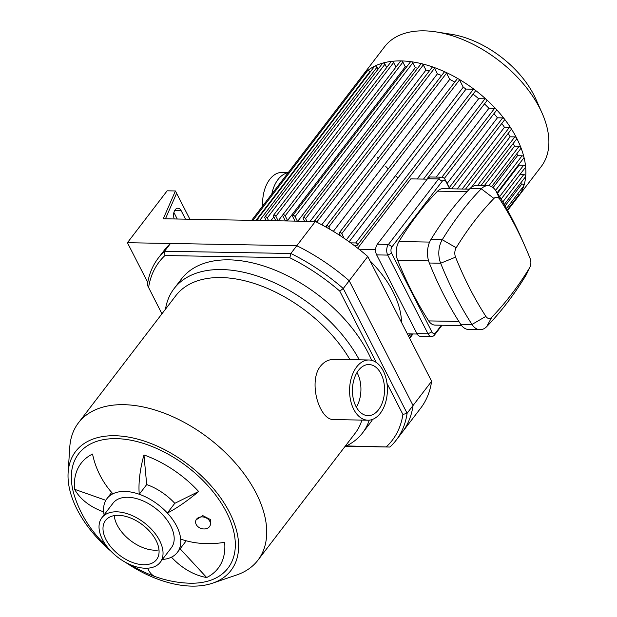 <?xml version="1.0" encoding="UTF-8"?>
<svg xmlns="http://www.w3.org/2000/svg" width="617" height="617" viewBox="0 0 617 617"><rect width="100%" height="100%" fill="white"/><g stroke="black" fill="none" stroke-linecap="round" stroke-linejoin="round"><path stroke-width="0.93" d="M148.566 287.684A146.753 86.974 37.4 0 1 164.955 255.523L164.546 251.235A149.784 88.771 -142.6 0 0 158.299 258.068A149.784 88.771 -142.6 0 0 147.332 285.008L161.939 313.814M164.955 255.523L289.859 257.752L290.846 253.487L164.546 251.235L170.493 243.476L296.792 245.728L290.846 253.487A149.784 88.771 -142.6 0 1 343.26 288.501L339.766 291.093L376.293 362.464M289.859 257.752A146.753 86.974 37.4 0 1 339.766 291.093M386.99 383.373L402.909 414.477L407.104 413.267L343.26 288.501L349.207 280.743L413.051 405.508L407.104 413.267A149.784 88.771 -142.6 0 1 396.145 440.206A149.784 88.771 -142.6 0 1 389.89 447.04L346.338 445.921M402.909 414.477A146.753 86.974 37.4 0 1 386.512 446.639M345.636 446.253L389.89 447.04M158.299 258.068L164.238 250.309A149.784 88.771 37.4 0 1 170.493 243.476M165.503 309.156A118.695 70.346 37.4 0 1 174.071 288.617L181.498 278.915A118.695 70.346 37.4 0 1 229.046 259.842A118.695 70.346 37.4 0 1 371.665 360.336M372.614 419.359A118.695 70.346 37.4 0 1 369.969 423.239L362.541 432.941A118.695 70.346 37.4 0 1 344.949 446.569M127.418 242.712L296.792 245.728A149.784 88.771 37.4 0 1 349.207 280.743L367.771 256.495A149.784 88.771 -142.6 0 0 315.356 221.48L163.258 218.765L175.421 190.962L167.153 190.815L127.418 242.712L147.748 282.447M315.356 221.48L296.792 245.728A149.784 88.771 37.4 0 1 349.207 280.743L413.051 405.508A149.784 88.771 37.4 0 1 402.091 432.448L396.145 440.206M196.198 524.481A7.581 5.854 17.8 0 1 195.797 520.609A7.581 5.854 17.8 0 1 204.805 517.347A7.581 5.854 17.8 0 1 210.243 525.237A7.581 5.854 17.8 0 1 203.649 528.946A7.581 5.854 17.8 0 1 196.198 524.481M195.797 520.609L196.029 519.876L202.8 515.619L210.412 519.553L210.759 523.602L210.243 525.237M104.103 514.833A44.293 26.253 37.4 0 1 103.671 511.886A65.772 46.452 174.7 0 1 74.572 489.289A86.303 51.149 37.4 0 1 92.542 454.035A65.772 50.856 63.7 0 0 112.896 493.793A44.293 26.253 37.4 0 1 139.272 494.263A65.772 25.467 -70.6 0 1 143.946 454.953L146.699 484.569A44.293 26.253 37.4 0 1 174.781 503.325L198.659 491.502A65.772 14.847 137.3 0 1 167.354 513.028L174.781 503.325M74.572 489.289L105.839 500.333M103.671 511.886A44.293 26.253 37.4 0 1 107.011 498.559A44.293 26.253 37.4 0 1 112.896 493.793M189.319 583.204A94.046 55.738 37.4 0 0 226.501 512.241A94.046 55.738 37.4 0 0 116.328 438.648A94.046 55.738 37.4 0 0 74.156 494.973C79.485 511.909 88.408 527.095 100.91 540.523A65.772 14.847 -42.7 0 0 103.725 541.788M147.664 568.203A65.772 25.467 109.4 0 0 155.276 576.617A86.303 51.149 37.4 0 1 153.787 576.085A86.303 51.149 37.4 0 1 131.035 564.987M106.949 546.539A86.303 51.149 37.4 0 1 101.365 540.932M180.118 548.798L206.672 577.535A65.772 50.856 -116.3 0 1 171.464 557.174A44.293 26.253 37.4 0 1 162.394 559.465M146.699 484.569L139.272 494.263A44.293 26.253 37.4 0 1 167.354 513.028A44.293 26.253 37.4 0 1 176.647 526.1A44.293 26.253 37.4 0 1 180.688 539.081A65.772 46.452 -5.3 0 0 224.642 542.281A86.303 51.149 37.4 0 1 206.672 577.535M186.056 540.754A44.293 26.253 37.4 0 1 184.776 542.713L177.349 552.416A44.293 26.253 37.4 0 1 171.464 557.174M180.688 539.081A44.293 26.253 37.4 0 1 177.349 552.416M143.946 454.953A86.303 51.149 37.4 0 1 198.659 491.502M353.742 409.349A30.11 18.911 -89 0 1 351.551 377.164A30.11 18.911 -89 0 1 369.028 359.989A30.11 18.911 -89 0 1 387.391 390.43A30.11 18.911 -89 0 1 367.948 420.2A30.11 18.911 -89 0 1 353.742 409.349M367.948 420.2L333.072 419.575C328.452 419.344 324.326 415.735 320.693 408.762C314.269 396.584 312.295 376.339 320.416 366.305C324.087 361.693 328.668 359.379 334.144 359.372L369.028 359.989M356.996 372.575A25.559 16.05 -89 0 1 356.379 407.197M355.97 406.441A25.559 16.05 -89 0 1 354.112 379.116A25.559 16.05 -89 0 1 368.943 364.539A25.559 16.05 -89 0 1 384.538 390.384A25.559 16.05 -89 0 1 368.033 415.65A25.559 16.05 -89 0 1 355.97 406.441M158.993 549.901A32.153 19.058 37.4 0 1 130.596 540.615A32.153 19.058 37.4 0 1 114.222 515.619M111.029 551.266A97.833 57.983 37.4 0 1 68.125 472.56A97.833 57.983 37.4 0 1 114.839 435.733A97.833 57.983 37.4 0 1 222.845 501.043A97.833 57.983 37.4 0 1 212.58 583.181A97.833 57.983 37.4 0 1 125.413 562.28M68.125 472.56L69.767 447.209A113.004 66.975 37.4 0 1 78.459 422.83A113.004 66.975 37.4 0 1 123.724 404.675A113.004 66.975 37.4 0 1 236.373 464.185A113.004 66.975 37.4 0 1 257.898 560.236A113.004 66.975 37.4 0 1 236.627 574.982L212.58 583.181M78.459 422.83L175.799 295.713A113.004 66.975 37.4 0 1 221.071 277.55A113.004 66.975 37.4 0 1 349.978 359.649M361.894 420.092A113.004 66.975 37.4 0 1 355.245 433.119L257.898 560.236M174.071 288.617A118.695 70.346 37.4 0 1 221.619 269.544A118.695 70.346 37.4 0 1 359.295 359.819M369.244 420.154A118.695 70.346 37.4 0 1 362.541 432.941M101.898 517.717L113.034 503.171A36.704 21.757 37.4 0 1 127.742 497.271A36.704 21.757 37.4 0 1 164.33 516.599A36.704 21.757 37.4 0 1 171.325 547.803L160.181 562.349A36.704 21.757 37.4 0 1 117.808 557.305A36.704 21.757 37.4 0 1 101.898 517.717A36.704 21.757 37.4 0 1 116.598 511.817A36.704 21.757 37.4 0 1 153.186 531.152A36.704 21.757 37.4 0 1 160.181 562.349M118.387 515.318A32.153 19.058 37.4 0 1 150.44 532.255A32.153 19.058 37.4 0 1 156.571 559.588A32.153 19.058 37.4 0 1 119.451 555.169A32.153 19.058 37.4 0 1 105.507 520.486A32.153 19.058 37.4 0 1 118.387 515.318M177.249 219.02L173.894 212.449M174.279 218.966A6.826 4.288 -89 0 1 174.071 211.862A6.826 4.288 -89 0 1 177.951 208.222A6.826 4.288 -89 0 1 181.167 210.682L185.509 219.166M189.889 219.243L176.609 193.291L165.456 218.804M176.609 193.291L175.421 190.962M431.622 381.26L413.051 405.508A149.784 88.771 37.4 0 1 402.091 432.448L420.655 408.199A149.784 88.771 -142.6 0 0 431.622 381.26L367.771 256.495M362.541 77.21A1.519 0.902 37.4 0 0 361.23 77.272A98.597 58.43 37.4 0 1 361.616 76.763A98.597 58.43 37.4 0 1 401.112 60.921A98.597 58.43 37.4 0 1 499.392 112.842A98.597 58.43 37.4 0 1 518.172 196.653A98.597 58.43 37.4 0 1 517.779 197.155M397.996 177.966A98.597 58.43 37.4 0 1 395.659 175.953M388.054 168.811A98.597 58.43 37.4 0 1 385.787 166.497M378.337 158.129A98.597 58.43 37.4 0 1 377.527 157.142M361.616 76.763L384.638 46.691A98.597 58.43 37.4 0 1 424.141 30.85A98.597 58.43 37.4 0 1 436.049 31.907A98.597 58.43 37.4 0 1 542.073 113.096A98.597 58.43 37.4 0 1 541.202 166.582L518.172 196.653M436.049 31.907L451.081 34.243A78.876 46.745 37.4 0 1 535.895 99.19L542.073 113.096M252.916 220.369L367.431 70.816A1.519 0.902 37.4 0 1 368.611 70.7A1.519 0.902 37.4 0 1 369.822 71.757L370.053 72.228M256.765 220.431A1.519 0.902 37.4 0 1 256.88 220.022L374.612 66.274A1.519 0.902 37.4 0 1 375.792 66.158A1.519 0.902 37.4 0 1 376.995 67.214L378.02 69.22M266.243 220.601L264.863 217.917A1.519 0.902 37.4 0 1 264.84 217.014L382.579 63.266A1.519 0.902 37.4 0 1 383.751 63.15A1.519 0.902 37.4 0 1 384.962 64.214L386.666 67.546M275.83 220.778L273.516 216.243A1.519 0.902 37.4 0 1 273.485 215.341L391.224 61.6A1.519 0.902 37.4 0 1 392.397 61.476A1.519 0.902 37.4 0 1 393.607 62.541L395.937 67.099A91.007 53.941 37.4 0 1 395.96 67.091M405.276 66.783L287.545 220.524L285.154 215.85A1.519 0.902 -142.6 0 0 283.943 214.793A1.519 0.902 -142.6 0 0 282.771 214.909L400.502 61.16A1.519 0.902 37.4 0 1 401.682 61.044A1.519 0.902 37.4 0 1 402.886 62.109L405.276 66.783A91.007 53.941 37.4 0 1 406.649 66.837M297.371 221.156L295.049 216.629A1.519 0.902 -142.6 0 0 293.846 215.564A1.519 0.902 -142.6 0 0 292.666 215.688L410.405 61.939A1.519 0.902 37.4 0 1 411.578 61.816A1.519 0.902 37.4 0 1 412.788 62.88L415.28 67.754A91.007 53.941 37.4 0 1 417.701 68.171M306.965 221.333L305.585 218.642A1.519 0.902 -142.6 0 0 304.374 217.577A1.519 0.902 -142.6 0 0 303.202 217.701L420.933 63.952A1.519 0.902 37.4 0 1 422.113 63.829A1.519 0.902 37.4 0 1 423.316 64.893L425.969 70.068A91.007 53.941 37.4 0 1 429.293 71.032M316.945 222.274L316.799 221.989A1.519 0.902 -142.6 0 0 315.596 220.925A1.519 0.902 -142.6 0 0 314.415 221.048L432.147 67.299A1.519 0.902 37.4 0 1 433.327 67.184A1.519 0.902 37.4 0 1 434.538 68.248L437.399 73.847A91.007 53.941 37.4 0 1 441.579 75.552M330.118 229.439L328.807 226.871A1.519 0.902 -142.6 0 0 327.596 225.814A1.519 0.902 -142.6 0 0 326.416 225.93L444.155 72.189A1.519 0.902 37.4 0 1 445.327 72.066A1.519 0.902 37.4 0 1 446.538 73.13L449.731 79.377A91.007 53.941 37.4 0 1 454.768 82.069M344.155 238.309L341.779 233.666A1.519 0.902 -142.6 0 0 340.576 232.609A1.519 0.902 -142.6 0 0 339.396 232.725L457.135 78.984A1.519 0.902 37.4 0 1 458.308 78.86A1.519 0.902 37.4 0 1 459.518 79.925L463.236 87.198A91.007 53.941 37.4 0 1 466.059 89.087L473.424 89.218A1.519 0.902 37.4 0 1 474.936 90.013A1.519 0.902 37.4 0 1 475.229 91.301L357.498 245.049A1.519 0.902 37.4 0 1 356.888 245.296L353.849 245.242M473.046 94.154A91.007 53.941 37.4 0 1 478.653 98.697L484.977 98.805A1.519 0.902 37.4 0 1 486.489 99.607A1.519 0.902 37.4 0 1 486.782 100.895L426.856 179.154M484.476 103.903A91.007 53.941 37.4 0 1 488.926 108.268L494.595 108.368A1.519 0.902 37.4 0 1 496.107 109.163A1.519 0.902 37.4 0 1 496.4 110.458L444.317 178.467M493.939 113.675A91.007 53.941 37.4 0 1 497.425 117.801L502.662 117.901A1.519 0.902 37.4 0 1 504.174 118.695A1.519 0.902 37.4 0 1 504.467 119.983L451.744 188.833M501.783 123.485A91.007 53.941 37.4 0 1 504.444 127.318L509.372 127.403A1.519 0.902 37.4 0 1 510.891 128.205A1.519 0.902 37.4 0 1 511.177 129.493L465.55 189.08M508.207 133.372A91.007 53.941 37.4 0 1 510.105 136.804L514.833 136.889A1.519 0.902 37.4 0 1 516.344 137.691A1.519 0.902 37.4 0 1 516.637 138.979L480.959 185.563M513.267 143.375A91.007 53.941 37.4 0 1 514.462 146.268L519.074 146.352A1.519 0.902 37.4 0 1 520.586 147.147A1.519 0.902 37.4 0 1 520.871 148.442L491.595 186.666M516.923 153.594A91.007 53.941 37.4 0 1 517.486 155.708L522.051 155.792A1.519 0.902 37.4 0 1 523.563 156.587A1.519 0.902 37.4 0 1 523.856 157.883L497.155 192.743M518.982 164.245A91.007 53.941 37.4 0 1 519.059 165.125L523.686 165.209A1.519 0.902 37.4 0 1 525.198 166.004A1.519 0.902 37.4 0 1 525.483 167.292L501.112 199.129M519.946 174.526L523.764 174.596A1.519 0.902 37.4 0 1 525.275 175.398A1.519 0.902 37.4 0 1 525.561 176.686L504.274 204.482M520.023 183.912L521.905 183.951A1.519 0.902 37.4 0 1 523.417 184.745A1.519 0.902 37.4 0 1 523.702 186.041L506.534 208.461M517.779 193.777L518.527 195.242A1.519 0.902 37.4 0 1 518.55 196.144L507.621 210.412M357.721 248.204L410.814 178.868L427.195 179.161M359.025 249.229L375.614 249.523M407.359 333.851L417.161 334.028M447.132 183.48L497.425 117.801M457.259 188.933L504.444 127.318M471.496 187.229L510.105 136.804M484.322 185.624L514.462 146.268M493.045 187.622L517.486 155.708M497.495 193.283L519.059 165.125M436.227 177.079L488.926 108.268M417.177 178.984L478.653 98.697M349.129 241.779L466.059 89.087M463.236 87.198L346.361 239.828M449.731 79.377L333.35 231.36M437.399 73.847L321.812 224.796M425.969 70.068L310.089 221.387M415.28 67.754L297.803 221.164M287.545 220.524A91.007 53.941 -142.6 0 0 286.357 220.493A91.007 53.941 -142.6 0 0 285.185 220.485L282.794 215.811A1.519 0.902 -142.6 0 1 282.771 214.909M395.937 67.099L278.221 220.817M273.832 216.868L270.902 220.685M265.896 219.922L265.387 220.585M401.505 322.413A91.007 53.941 -142.6 0 0 369.961 260.76M339.396 232.725A1.519 0.902 -142.6 0 0 339.419 233.627L340.607 235.941M326.416 225.93A1.519 0.902 -142.6 0 0 326.439 226.832L326.802 227.526M314.415 221.048A1.519 0.902 -142.6 0 0 314.3 221.464M303.202 217.701A1.519 0.902 -142.6 0 0 303.225 218.595L304.605 221.287M292.666 215.688A1.519 0.902 -142.6 0 0 292.689 216.582L295.011 221.117M264.84 217.014A1.519 0.902 37.4 0 1 266.02 216.891A1.519 0.902 37.4 0 1 267.223 217.955L268.603 220.647M273.485 215.341A1.519 0.902 37.4 0 1 274.665 215.225A1.519 0.902 37.4 0 1 275.876 216.289L278.19 220.817M256.88 220.022A1.519 0.902 37.4 0 1 258.901 220.47M350.649 242.874L355.693 242.959A1.519 0.902 37.4 0 1 357.204 243.761A1.519 0.902 37.4 0 1 357.498 245.049M441.44 325.228L435.88 332.478A4.55 2.861 -89 0 1 431.861 331.892L391.587 253.194A4.55 2.861 -89 0 1 392.026 246.785L442.165 181.305A4.55 2.861 -89 0 1 446.184 181.899L449.716 188.794M449.855 188.802L445.312 179.917A7.581 4.766 91 0 0 441.733 177.179A7.581 4.766 91 0 0 438.61 178.93L388.471 244.409A7.581 4.766 91 0 0 387.746 255.091L428.021 333.789A7.581 4.766 91 0 0 431.599 336.527A7.581 4.766 91 0 0 434.715 334.769L442.019 325.236M431.861 331.892L428.021 333.789L416.922 333.596A7.581 4.766 91 0 0 420.501 336.327L431.599 336.527M416.922 333.596L376.648 254.89L387.746 255.091L391.587 253.194M461.616 325.583L435.124 325.113A15.17 9.525 -89 0 1 428.692 320.909A347.448 218.187 -89 0 1 397.703 260.343A15.17 9.525 -89 0 1 398.983 241.54A347.448 218.187 -89 0 1 437.569 191.162A15.17 9.525 -89 0 1 442.921 188.679L469.39 189.149M529.502 267.963A339.867 213.428 -89 0 1 491.757 317.246A7.581 4.766 -89 0 1 485.864 316.382A339.867 213.428 -89 0 1 455.547 257.142A7.581 4.766 -89 0 1 456.194 247.749A339.867 213.428 -89 0 1 493.932 198.458A7.581 4.766 -89 0 1 499.824 199.322A339.867 213.428 -89 0 1 525.391 247.232A339.867 213.428 -89 0 1 530.142 258.562A7.581 4.766 -89 0 1 529.872 267.269A7.581 4.766 -89 0 1 529.502 267.963L525.723 275.668A18.957 11.908 91 0 0 526.663 273.933L529.872 267.269M525.391 247.232L522.422 240.453A351.243 220.57 91 0 0 495.999 190.946A18.957 11.908 91 0 0 487.962 185.686A18.957 11.908 91 0 0 481.268 188.787A351.243 220.57 91 0 0 442.258 239.72A18.957 11.908 91 0 0 440.654 263.228A351.243 220.57 91 0 0 471.982 324.449A18.957 11.908 91 0 0 480.026 329.709A18.957 11.908 91 0 0 486.72 326.601A351.243 220.57 91 0 0 525.723 275.668M487.962 185.686L476.632 185.486A18.957 11.908 91 0 0 469.938 188.586A351.243 220.57 91 0 0 430.928 239.519A18.957 11.908 91 0 0 429.324 263.019A351.243 220.57 91 0 0 460.652 324.249A18.957 11.908 91 0 0 468.696 329.501L480.026 329.709M392.026 246.785L388.471 244.409L377.38 244.209A7.581 4.766 91 0 0 376.648 254.89M377.38 244.209L427.519 178.737L438.61 178.93L442.165 181.305M441.733 177.179L430.635 176.986A7.581 4.766 91 0 0 427.519 178.737M271.796 194.07A30.333 19.05 -89 0 1 288.147 172.714M262.695 205.955A30.333 19.05 -89 0 1 282.216 172.382L288.316 172.49M181.167 210.682L174.642 210.567M502.662 117.901L449.261 187.637M509.372 127.403L462.195 189.018M514.833 136.889L477.604 185.501M519.074 146.352L488.895 185.763M522.051 155.792L495.598 190.345M523.686 165.209L499.6 196.653M523.764 174.596L502.801 201.967M459.518 79.925L341.779 233.666M446.538 73.13L328.807 226.871M434.538 68.248L316.799 221.989M423.316 64.893L305.585 218.642M412.788 62.88L295.049 216.629M402.886 62.109L285.154 215.85M518.527 195.242L507.328 209.873M412.318 333.944L409.372 337.784M369.822 71.757L255.978 220.423M376.995 67.214L259.626 220.485M384.962 64.214L267.223 217.955M393.607 62.541L275.876 216.289M521.905 183.951L505.092 205.908M473.424 89.218L355.693 242.959M484.977 98.805L423.501 179.092M494.595 108.368L441.895 177.187M434.715 334.769L435.88 332.478M446.184 181.899L445.312 179.917M491.757 317.246L486.72 326.601M485.864 316.382L471.982 324.449L460.652 324.249M495.999 190.946L499.824 199.322M455.547 257.142L440.654 263.228L429.324 263.019M469.938 188.586L481.268 188.787L493.932 198.458M456.194 247.749L442.258 239.72L430.928 239.519M437.569 191.162L466.984 191.686M429.609 242.088L398.983 241.54M397.703 260.343L428.591 260.891M458.863 321.442L428.692 320.909M107.011 498.559L111.685 492.459M153.787 576.085C165.387 580.396 177.249 582.772 189.365 583.204M413.02 333.951L409.657 338.347M361.23 77.272L251.674 220.346M408.624 336.319L410.467 333.905"/></g></svg>
